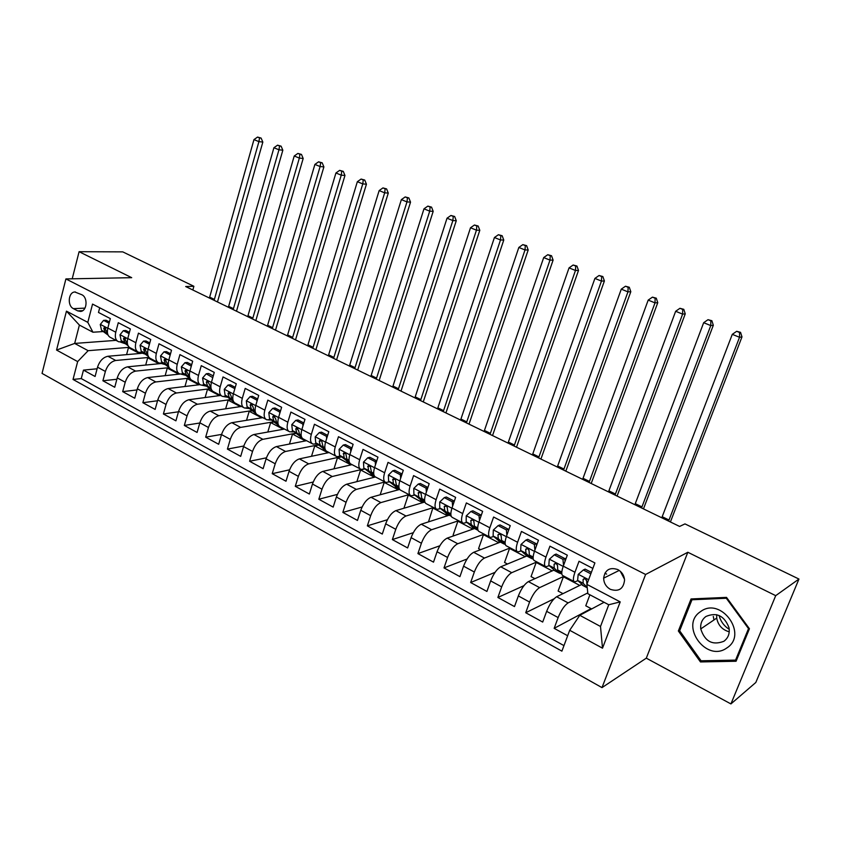 <?xml version="1.0" encoding="UTF-8"?>
<svg xmlns="http://www.w3.org/2000/svg" width="841" height="841" viewBox="0 0 841 841"><rect width="100%" height="100%" fill="white"/><g stroke="black" fill="none" stroke-linecap="round" stroke-linejoin="round"><path stroke-width="1.26" d="M617.82 569.567C609.757 566.95 605.026 569.82 603.638 578.166C603.827 583.107 606.056 586.818 610.324 589.32C618.766 592.022 623.507 588.931 624.569 580.038C624.117 575.36 621.867 571.869 617.82 569.567M620.311 571.281L624.495 579.197M730.924 703.928L775.707 595.659L687.833 552.264L646.298 658.156L730.924 703.928L755.817 682.482L798.95 579.05L684.973 523.901L679.602 526.434L185.682 286.518L193.882 286.287L122.754 251.869L79.096 251.701L72.21 278.813M646.298 658.156L601.998 687.612L42.05 373.404L65.903 278.928L645.604 574.477L601.998 687.612M592.863 568.411L579.039 561.252L574.95 572.258L563.27 566.161C561.315 571.891 561.273 575.086 563.155 575.77L574.014 581.488M563.27 566.161L567.318 555.186L549.93 546.177L545.956 557.099L534.529 551.128C532.626 556.816 532.668 560.032 534.645 560.768L545.21 566.329M534.529 551.128L538.461 540.248L521.462 531.438L517.593 542.277L506.419 536.432C504.579 542.077 504.695 545.294 506.755 546.082L517.036 551.496M506.419 536.432L510.245 525.636L493.614 517.026L489.84 527.77L478.918 522.051C477.131 527.664 477.32 530.881 479.465 531.712L489.483 536.989M478.918 522.051L482.639 511.349L466.366 502.918L462.697 513.578L451.995 507.985C450.271 513.546 450.524 516.773 452.763 517.657L462.508 522.787M451.995 507.985L455.622 497.357L439.696 489.115L436.122 499.68L425.651 494.214C423.98 499.733 424.295 502.96 426.608 503.885L436.101 508.889M425.651 494.214L429.183 483.67L413.593 475.596L410.114 486.087L399.853 480.726C398.235 486.214 398.623 489.441 401.01 490.408L410.25 495.275M399.853 480.726L403.302 470.266L388.027 462.361L384.642 472.768L374.592 467.522C373.026 472.968 373.467 476.195 375.927 477.204L384.936 481.946M374.592 467.522L377.956 457.147L362.997 449.399L359.696 459.733L349.856 454.592C348.332 459.995 348.836 463.223 351.359 464.274L360.137 468.889M349.856 454.592L353.125 444.29L338.471 436.7L335.254 446.949L325.614 441.914C324.142 447.286 324.7 450.513 327.296 451.596L335.843 456.095M325.614 441.914L328.81 431.696L314.45 424.263L311.307 434.44L301.866 429.499C300.437 434.829 301.046 438.056 303.706 439.181L312.032 443.564M301.866 429.499L304.978 419.365L290.902 412.079L287.843 422.171L278.592 417.336C277.204 422.624 277.866 425.851 280.579 427.007L288.694 431.275M278.592 417.336L281.619 407.265L267.827 400.127L264.841 410.145L255.769 405.404C254.424 410.66 255.138 413.877 257.903 415.065L265.819 419.239M255.769 405.404L258.723 395.417L245.204 388.416L242.292 398.361L233.399 393.704C232.095 398.928 232.852 402.145 235.68 403.365L243.396 407.422M233.399 393.704L236.279 383.79L223.023 376.936L220.184 386.797L211.459 382.235C210.197 387.417 210.996 390.634 213.866 391.885L221.393 395.848M211.459 382.235L214.266 372.395L201.272 365.667L198.497 375.464L189.94 370.986C188.71 376.137 189.561 379.344 192.484 380.616L199.822 384.484M189.94 370.986L192.684 361.22L179.921 354.618L177.22 364.342L168.82 359.948C167.632 365.057 168.526 368.263 171.49 369.567L178.649 373.341M168.82 359.948L171.501 350.255L158.991 343.78L156.342 353.43L148.111 349.12C146.954 354.198 147.879 357.393 150.896 358.729L157.877 362.408M148.111 349.12L150.728 339.501L138.439 333.141L135.864 342.718L127.779 338.492C126.665 343.538 127.632 346.734 130.681 348.079L137.493 351.675M127.779 338.492L130.334 328.936L118.276 322.702L115.764 332.216C114.66 337.23 115.648 340.426 118.728 341.793L122.86 341.845M141.498 353.336L107.911 356.269C103.107 357.299 99.648 360.936 97.535 367.181L95.086 376.484L83.469 370.114L97.114 368.789M148.994 357.425L115.753 360.474C110.959 361.514 107.501 365.173 105.377 371.449L102.907 380.773L116.878 379.259M102.907 380.773L114.733 387.27L117.246 377.893C119.39 371.596 122.849 367.906 127.622 366.834L160.915 363.554M180.069 374.035L147.701 377.588C142.959 378.723 139.501 382.466 137.314 388.805L134.749 398.245L122.691 391.633L137.009 389.919M200.053 384.652L168.147 388.553C163.448 389.74 159.99 393.525 157.772 399.927L155.143 409.43L142.865 402.702L157.54 400.758M220.636 395.449L188.983 399.717C184.326 400.957 180.868 404.805 178.607 411.26L175.916 420.836L163.406 413.972L178.46 411.785M241.525 406.445L210.229 411.102C205.603 412.405 202.145 416.306 199.853 422.802L197.088 432.453L184.337 425.451L199.79 423.002M262.802 417.641L231.874 422.697C227.301 424.064 223.843 428.016 221.509 434.576L218.681 444.29L205.677 437.162L221.551 434.408M284.489 429.057L253.94 434.524C249.409 435.953 245.961 439.969 243.585 446.582L240.684 456.369L227.427 449.094L243.753 446.014M306.576 440.695L276.437 446.582C271.958 448.074 268.51 452.153 266.092 458.818L263.117 468.679L249.609 461.257L266.418 457.819M329.104 452.553L299.385 458.881C294.96 460.437 291.522 464.579 289.052 471.296L286.003 481.231L272.221 473.672L289.567 469.814M352.053 464.631L322.786 471.423C318.424 473.052 314.986 477.257 312.474 484.027L309.351 494.035L295.286 486.319L313.22 482.009M375.37 476.984L346.671 484.216C342.371 485.919 338.934 490.187 336.379 497.02L333.173 507.112L318.823 499.239L337.388 494.392M399.643 489.441L371.039 497.283C366.802 499.06 363.375 503.391 360.768 510.287L357.488 520.442L342.844 512.411L362.103 506.976M424.421 502.13L395.911 510.613C391.738 512.463 388.321 516.868 385.672 523.817L382.298 534.056L367.349 525.856L387.386 519.738M449.241 515.186L421.299 524.216C417.199 526.151 413.793 530.629 411.091 537.641L407.633 547.954L392.369 539.586L413.288 532.679M474.576 528.516L447.223 538.114C443.207 540.132 439.811 544.674 437.047 551.749L433.504 562.145L417.914 553.599L439.822 545.777M500.427 542.119L473.704 552.306C469.762 554.408 466.387 559.034 463.57 566.172L459.922 576.642L444.006 567.906L467.06 559.002M526.813 556.006L500.763 566.802C496.894 568.989 493.53 573.699 490.66 580.9L486.918 591.454L470.655 582.529L495.076 572.311M553.809 570.166L528.4 581.615C524.626 583.896 521.273 588.679 518.35 595.943L514.503 606.582L497.883 597.467L523.975 585.641M581.636 584.495L556.647 596.753C552.968 599.139 549.636 603.996 546.65 611.333L542.697 622.056L525.709 612.732L554.093 598.781M574.95 572.258C572.963 578.009 572.889 581.215 574.729 581.867L577.914 580.689M545.956 557.099C544.022 562.808 544.032 566.014 545.967 566.729L549.226 565.657M564.795 558.792L566.214 558.161M517.593 542.277C515.722 547.933 515.806 551.149 517.835 551.917L521.168 550.939M525.835 549.057L527.36 548.437M536.337 544.81L536.894 544.59M489.84 527.77C488.043 533.394 488.19 536.611 490.314 537.431L493.709 536.537M462.697 513.578C460.942 519.16 461.173 522.377 463.37 523.239L466.829 522.44M436.122 499.68C434.429 505.22 434.723 508.448 437.005 509.362L440.526 508.637M410.114 486.087C408.463 491.586 408.821 494.813 411.186 495.77L414.76 495.118M384.642 472.768C383.044 478.235 383.464 481.462 385.903 482.45L389.53 481.882M359.696 459.733C358.15 465.147 358.634 468.374 361.125 469.415L364.815 468.91M335.254 446.949C333.761 452.332 334.298 455.559 336.863 456.631L340.605 456.19M311.307 434.44C309.856 439.78 310.455 443.007 313.083 444.111L316.868 443.733M287.843 422.171C286.445 427.48 287.086 430.697 289.777 431.843L293.604 431.517M264.841 410.145C263.485 415.412 264.179 418.639 266.923 419.817L270.802 419.543M242.292 398.361C240.978 403.585 241.714 406.813 244.521 408.022L248.442 407.801M220.184 386.797C218.902 391.99 219.69 395.207 222.539 396.447L226.502 396.279M198.497 375.464C197.257 380.626 198.087 383.832 200.988 385.094L204.983 384.978M177.22 364.342C176.021 369.462 176.894 372.668 179.837 373.961L183.874 373.898M156.342 353.43C155.186 358.518 156.09 361.725 159.086 363.039L163.154 363.007M135.864 342.718C134.728 347.775 135.685 350.97 138.723 352.316L142.823 352.326M73.43 308.647L77.698 310.876L80.631 311.433C87.096 311.044 88.084 297.493 81.829 294.739L74.828 291.985C68.279 292.153 67.143 305.819 73.43 308.647L84.973 308.132M604.08 602.293L579.764 615.307L600.506 626.471L608.758 604.763L587.87 593.725L586.881 584.379L594.902 562.944L92.542 304.095L87.811 322.366L92.952 332.227L103.264 331.554M586.881 584.379L620.216 601.883L602.503 648.201L569.704 630.287L561.893 651.144L73.03 379.449L77.656 361.588L56.557 350.066L66.45 311.149L87.811 322.366M587.775 592.916L568.127 602.902L556.647 596.753M564.048 576.243L539.628 587.628L528.4 581.615M536.852 561.935L511.738 572.679L500.763 566.802M510.224 547.912L484.458 558.067L473.704 552.306M484.143 534.182L457.756 543.749L447.223 538.114M458.597 520.726L431.601 529.735L421.299 524.216M433.557 507.543L406.003 516.017L395.911 510.613M409.01 494.624L380.92 502.582L371.039 497.283M384.947 481.956L356.353 489.409L346.671 484.216M361.556 469.488L332.279 476.511L322.786 471.423M341.215 456.695L308.689 463.864L299.385 458.881M318.266 444.857L285.562 451.47L276.437 446.582M295.748 433.231L262.886 439.317L253.94 434.524M273.672 421.804L240.642 427.407L231.874 422.697M252.006 410.587L218.828 415.717L210.229 411.102M230.76 399.559L197.435 404.248L188.983 399.717M209.893 388.731L176.442 392.999L168.147 388.553M189.425 378.093L155.837 381.951L147.701 377.588M169.188 367.654L135.611 371.112L127.622 366.834M83.469 370.114L81.262 378.587L563.964 645.615M568.127 602.902C564.479 605.331 561.157 610.219 558.14 617.578L554.156 628.343L567.654 635.743M525.709 612.732L529.588 602.061C532.542 594.766 535.885 589.951 539.628 587.628M497.883 597.467L501.667 586.881C504.558 579.649 507.911 574.918 511.738 572.679M470.655 582.529L474.335 572.017C477.173 564.858 480.547 560.201 484.458 558.067M444.006 567.906L447.591 557.478C450.377 550.382 453.762 545.809 457.756 543.749M417.914 553.599L421.404 543.244C424.137 536.211 427.533 531.712 431.601 529.735M392.369 539.586L395.775 529.315C398.445 522.335 401.861 517.898 406.003 516.017M367.349 525.856L370.671 515.659C373.299 508.742 376.715 504.39 380.92 502.582M342.844 512.411L346.072 502.298C348.647 495.433 352.074 491.144 356.353 489.409M318.823 499.239L321.977 489.199C324.51 482.398 327.948 478.172 332.279 476.511M295.286 486.319L298.366 476.363C300.847 469.614 304.295 465.451 308.689 463.864M272.221 473.672L275.217 463.78C277.667 457.094 281.104 452.994 285.562 451.47M249.609 461.257L252.531 451.438C254.928 444.815 258.376 440.768 262.886 439.317M227.427 449.094L230.287 439.349C232.642 432.768 236.09 428.784 240.642 427.407M205.677 437.162L208.463 427.491C210.776 420.963 214.234 417.041 218.828 415.717M184.337 425.451L187.059 415.853C189.33 409.378 192.789 405.509 197.435 404.248M163.406 413.972L166.055 404.437C168.295 398.014 171.753 394.198 176.442 392.999M142.865 402.702L145.451 393.231C147.648 386.86 151.107 383.107 155.837 381.951M122.691 391.633L125.225 382.235C127.39 375.916 130.849 372.216 135.611 371.112M99.701 307.785L98.481 312.453L110.318 318.581L107.827 328.064C106.744 333.068 107.743 336.263 110.833 337.63L117.488 341.141M92.952 332.227L79.39 325.068L74.67 343.433L88.147 350.686L77.656 361.588M116.016 340.363L74.67 343.433L56.557 350.066M129.325 347.344L88.147 350.686M775.707 595.659L798.95 579.05M687.833 552.264L645.604 574.477M65.903 278.928L131.701 277.677L79.096 251.701M192.852 289.998L193.882 286.287M81.262 378.587L73.03 379.449M126.581 354.639L128.452 347.648L129.619 347.554M128.452 347.648L139.553 353.504M554.156 628.343L591.076 608.621M145.703 365.057L147.68 357.782L149.193 357.646M147.68 357.782L159.002 363.743M165.162 375.675L167.254 368.095L169.325 367.885M167.254 368.095L178.786 374.171M184.967 386.503L187.186 378.597L189.698 378.303M187.186 378.597L198.939 384.789M205.12 397.541L207.485 389.288L210.166 388.941M207.485 389.288L219.469 395.606M225.64 408.81L228.153 400.179L231.023 399.769M228.153 400.179L240.368 406.613M246.529 420.3L249.199 411.27L252.268 410.786M249.199 411.27L261.667 417.83M267.806 432.043L270.644 422.56L273.924 422.003M270.644 422.56L283.354 429.267M289.462 444.037L292.5 434.082L296 433.43M292.5 434.082L305.472 440.915M311.517 456.295L314.765 445.814L318.508 445.057M314.765 445.814L328.001 452.784M333.982 468.826L337.472 457.767L341.457 456.894M337.472 457.767L350.981 464.884M356.868 481.651L360.61 469.961L364.868 468.942M360.61 469.961L374.403 477.225M380.174 494.771L384.211 482.398L385.189 482.145M384.211 482.398L398.287 489.809M403.922 508.227L408.284 495.076L409.315 494.781M408.284 495.076L422.655 502.645M428.49 521.893L432.831 508.006L433.851 507.701M432.831 508.006L447.517 515.743M454.256 535.643L453.131 535.044L457.882 521.21L458.881 520.873M457.882 521.21L472.884 529.115M480.579 549.678L478.571 548.616L483.449 534.676L484.416 534.319M483.449 534.676L498.776 542.75M507.459 564.017L504.547 562.461L509.541 548.427L510.487 548.048M509.541 548.427L525.205 556.679M534.929 578.671L531.049 576.6L536.18 562.461L537.105 562.061M536.18 562.461L552.19 570.892M562.986 593.641L558.119 591.044L563.386 576.789L564.279 576.369M563.386 576.789L579.754 585.41M591.675 608.937L585.767 605.793L589.898 594.797M569.704 630.287L579.764 615.307M604.879 573.194L606.645 574.109M79.39 325.068L66.45 311.149M620.216 601.883L608.758 604.763M602.503 648.201L600.506 626.471M749.436 628.742L726.519 597.383L691.06 598.95L678.351 630.981L700.458 661.941L736.075 661.257L749.436 628.742M702.046 660.763L700.458 661.941M680.012 629.898L678.351 630.981M109.088 323.238L103.569 320.368L100.268 324.5L101.519 330.271L108.1 335.107M120.274 342.024L125.467 343.769M109.425 321.966L106.071 320.232L103.569 320.368M107.543 333.435L104.473 327.338L103.716 328.358L105.23 332.216L107.69 334.035M209.409 298.04L253.961 139.606L258.912 141.624L259.533 137.882L261.099 138.071L257.546 137.072L259.533 137.882M214.129 300.332L258.912 141.624L262.834 142.076L217.483 301.961M262.834 142.076L261.099 138.071M257.546 137.072L253.961 139.606M729.242 629.341C724.017 625.977 720.632 621.352 719.087 615.475M700.553 611.638C679.234 625.168 706.23 662.992 726.803 647.969C748.763 634.366 720.716 596.017 700.553 611.638M705.946 616.474C701.993 619.449 700.259 623.591 700.753 628.91C704.821 641.515 712.537 645.636 723.88 641.284C728.222 638.046 729.925 633.504 729 627.67C724.322 615.707 716.637 611.975 705.946 616.474M729.242 631.822C722.24 629.814 718.067 625.241 716.711 618.103L716.7 614.676M748.511 628.626L735.57 660.111L701.079 660.784L679.654 630.803L691.975 599.77L726.319 598.266L748.511 628.626L749.058 628.216M737.01 658.987L735.57 660.111M693.478 598.845L691.975 599.77M726.887 597.898L726.319 598.266M129.072 333.635L123.343 330.66L119.979 334.802L121.167 340.594L128.042 345.683M140.163 352.537L145.178 354.093M129.419 332.363L125.824 330.492L123.343 330.66M127.338 343.832L124.226 337.693L123.48 338.713L124.941 342.581L127.611 344.558M228.395 307.259L273.914 147.732L278.96 149.782L279.559 145.998L281.104 146.176L277.541 145.178L279.559 145.998M233.188 309.593L278.96 149.782L282.839 150.213L236.5 311.202M282.839 150.213L281.104 146.176M277.541 145.178L273.914 147.732M149.435 344.232L143.496 341.141L140.048 345.304L141.183 351.107L148.363 356.468M160.431 363.249L165.267 364.595M149.793 342.939L145.945 340.952L143.496 341.141M147.753 354.629L144.347 348.248L143.611 349.257L145.03 353.125L147.911 355.28M247.706 316.647L294.224 155.995L299.354 158.087L299.932 154.26L301.467 154.418L297.882 153.43L299.932 154.26M252.584 319.012L299.354 158.087L303.18 158.486L255.832 320.589M303.18 158.486L301.467 154.418M297.882 153.43L294.224 155.995M170.187 355.018L164.016 351.811L160.505 355.995L161.567 361.819L169.083 367.464M181.099 374.161L185.724 375.296M170.544 353.725L166.455 351.601L164.016 351.811M168.431 365.53L164.836 359.002L164.121 360.001L165.488 363.88L168.589 366.213M267.343 326.182L314.891 164.416L320.116 166.539L320.673 162.66L322.187 162.818L318.581 161.819L320.673 162.66M272.305 328.6L320.116 166.539L323.89 166.907L275.512 330.145M323.89 166.907L322.187 162.818M318.581 161.819L314.891 164.416M191.296 366.14L184.936 362.692L181.341 366.897L182.339 372.731L190.203 378.692M202.187 385.283L206.56 386.187M191.695 364.721L187.343 362.45L184.936 362.692M189.498 376.642L185.724 369.956L185.02 370.955L186.334 374.823L189.656 377.357M287.328 335.885L335.927 172.983L341.246 175.149L341.782 171.217L343.275 171.364L339.648 170.355L341.782 171.217M292.374 338.345L341.246 175.149L344.968 175.475L295.517 339.869M344.968 175.475L343.275 171.364M339.648 170.355L335.927 172.983M212.773 377.641L206.245 373.782L202.586 378.008L203.511 383.853L211.743 390.15M223.727 396.616L227.795 397.278M213.267 375.916L208.631 373.509L206.245 373.782M210.975 387.974L208.904 383.464L207.002 381.131L206.318 382.119L207.58 385.987L211.144 388.721M307.659 345.767L357.351 181.698L362.765 183.906L363.27 179.932L364.742 180.058L361.104 179.059L363.27 179.932M312.799 348.258L362.765 183.906L366.434 184.2L315.88 349.761M366.434 184.2L364.742 180.058M361.104 179.059L357.351 181.698M234.66 389.362L234.576 388.521L227.974 385.083L224.232 389.33L225.083 395.186L233.703 401.819M245.74 408.169L249.43 408.579M235.249 387.344L230.339 384.789L227.974 385.083M232.873 399.528L231.864 398.75L230.665 394.871L228.678 392.526L228.027 393.493L229.236 397.362L233.041 400.316M328.347 355.817L379.154 190.581L384.673 192.82L385.157 188.804L386.597 188.92L382.949 187.911L385.157 188.804M333.583 358.361L384.673 192.82L388.279 193.083L336.6 359.822M388.279 193.083L386.597 188.92M382.949 187.911L379.154 190.581M256.978 401.315L256.862 400.116L250.134 396.616L246.308 400.873L247.086 406.739L256.021 413.614M268.311 419.943L271.496 420.09M257.672 398.991L252.458 396.279L250.134 396.616M255.191 411.312L253.993 410.376L252.857 406.497L250.786 404.143L250.166 405.089L251.312 408.968L255.37 412.143M349.404 366.045L401.367 199.622L406.981 201.903L407.443 197.835L408.863 197.94L405.194 196.931L407.443 197.835M354.734 368.631L406.981 201.903L410.534 202.134L357.688 370.072M410.534 202.134L408.863 197.94M405.194 196.931L401.367 199.622M279.738 413.509L279.59 411.932L272.726 408.369L268.815 412.637L269.509 418.524L278.728 425.546M291.522 431.906L293.982 431.811M280.537 410.871L275.028 408.011L272.726 408.369M277.961 423.338L276.552 422.224L275.48 418.345L273.314 416.001L272.747 416.915L273.819 420.794L278.15 424.211M370.849 376.463L423.98 208.831L429.709 211.154L430.14 207.044L431.538 207.128L427.848 206.119L430.14 207.044M376.263 379.091L429.709 211.154L433.189 211.343L379.154 380.489M433.189 211.343L431.538 207.128M427.848 206.119L423.98 208.831M279.59 411.932L280.242 411.827M302.96 425.945L302.771 423.99L295.769 420.353L291.774 424.642L292.384 430.539L301.835 437.646M315.88 443.932L316.91 443.764M303.864 422.991L298.04 419.964L295.769 420.353M301.183 435.606L299.564 434.313L298.566 430.445L296.295 428.101L295.769 428.973L296.778 432.852L301.383 436.532M392.673 387.06L447.034 218.208L452.857 220.584L453.267 216.421L454.634 216.484L450.934 215.475L453.267 216.421M398.192 389.74L452.857 220.584L456.274 220.731L401.01 391.107M456.274 220.731L454.634 216.484M450.934 215.475L447.034 218.208M302.771 423.99L303.601 423.843M326.644 438.624L326.424 436.3L319.275 432.579L315.186 436.889L315.722 442.797L325.025 449.819M327.664 435.354L321.514 432.158L319.275 432.579M324.878 448.137L323.049 446.645L322.103 442.776C321.998 440.884 321.199 440.106 319.727 440.453L319.254 441.283L320.2 445.152L325.089 449.115M414.897 397.856L470.508 227.764L476.448 230.182L476.826 225.966L478.172 226.019L474.45 225.01L476.826 225.966M420.521 400.589L476.448 230.182L479.801 230.297L423.265 401.924M479.801 230.297L478.172 226.019M474.45 225.01L470.508 227.764M326.424 436.3L327.433 436.101M350.813 451.575L350.55 448.852L343.265 445.057L339.081 449.388L339.522 455.307L348.563 462.203M351.959 447.98L345.462 444.605L343.265 445.057M349.057 460.931L346.997 459.239L346.135 455.359C345.998 453.383 345.167 452.616 343.633 453.068L344.095 457.714L349.278 461.972M437.53 408.852L494.434 237.509L500.49 239.979L500.847 235.701L502.161 235.743L498.419 234.723L500.847 235.701M443.26 411.638L500.49 239.979L503.77 240.042L445.93 412.931M503.77 240.042L502.161 235.743M498.419 234.723L494.434 237.509M350.55 448.852L351.759 448.589M375.485 464.779L375.191 461.667L367.748 457.788L363.47 462.14L363.817 468.069L372.574 474.839M376.747 460.857L369.903 457.304L367.748 457.788M373.73 473.988L371.449 472.074L370.65 468.206C370.482 466.124 369.609 465.378 368.022 465.946L368.484 470.518L373.972 475.112M370.534 467.06L370.103 466.271M460.595 420.048L518.834 247.443L525.005 249.956L525.32 245.625L526.603 245.646L522.85 244.626L525.32 245.625M466.429 422.886L525.005 249.956L528.201 249.977L469.015 424.148M528.201 249.977L526.603 245.646M522.85 244.626L518.834 247.443M375.191 461.667L376.6 461.331M400.663 478.266L400.327 474.745L392.736 470.792L388.363 475.154L388.605 481.094L397.078 487.738M402.072 474.009L394.85 470.266L392.736 470.792M398.918 487.338L396.395 485.183L395.68 481.325C395.47 479.139 394.545 478.403 392.915 479.118L393.378 483.596L399.191 488.547M395.585 480.232L395.007 479.233M484.09 431.465L543.696 257.567L549.982 260.121L550.277 255.738L551.528 255.738L547.764 254.718L550.277 255.738M490.03 434.355L549.982 260.121L553.105 260.111L492.532 435.564M553.105 260.111L551.528 255.738M547.764 254.718L543.696 257.567M400.327 474.745L401.966 474.324M426.376 492.038L426.009 488.106L418.25 484.069L413.772 488.442L413.919 494.392L422.077 500.889M427.922 487.444L420.332 483.501L418.25 484.069M424.642 500.973L421.867 498.566L421.236 494.708C420.973 492.405 420.006 491.701 418.334 492.584L418.786 496.947L424.957 502.298M421.173 493.678L420.447 492.49M508.027 443.091L569.052 267.88L575.465 270.497L575.717 266.061L576.937 266.04L573.152 265.02L575.717 266.061M514.082 446.035L575.465 270.497L578.503 270.434L516.5 447.212M578.503 270.434L576.937 266.04M573.152 265.02L569.052 267.88M426.009 488.106L427.88 487.58M452.637 506.103L452.227 501.741L444.3 497.62L439.717 502.014L439.759 507.964L447.601 514.324M452.227 501.741L454.256 501.12L446.34 497.01L444.3 497.62M450.913 514.913L447.885 512.232L447.338 508.385C447.002 505.956 445.993 505.283 444.3 506.345L444.731 510.582L451.291 516.342M447.296 507.417L446.424 506.051M532.416 454.939L594.902 278.413L601.452 281.073L601.672 276.573L602.85 276.542L599.055 275.512L601.672 276.573M538.597 457.946L601.452 281.073L604.395 280.968L540.921 459.07M604.395 280.968L602.85 276.542M599.055 275.512L594.902 278.413M479.465 520.474L479.013 515.68L470.918 511.465L466.229 515.88L466.156 521.83L473.662 528.043M479.013 515.68L480.989 515.018L472.905 510.813L470.918 511.465M480.989 515.018L481.073 515.859M477.741 529.178L474.45 526.193L473.998 522.356C473.578 519.791 472.526 519.149 470.834 520.421L471.233 524.5L478.077 530.482M473.977 521.473L472.968 519.917L470.76 520.663M557.289 467.028L621.278 289.146L627.954 291.869L628.143 287.307L629.289 287.254L625.473 286.224L628.143 287.307M563.586 470.077L627.954 291.869L630.813 291.701L565.814 471.16M630.813 291.701L629.289 287.254M625.473 286.224L621.278 289.146M506.871 535.149L506.387 529.914L498.114 525.614L493.31 530.04L493.12 536.001L500.269 542.046M506.387 529.914L508.311 529.21L500.048 524.921L498.114 525.614M508.311 529.21L508.448 530.703M505.168 543.78L501.604 540.448L501.225 536.621C500.721 533.93 499.628 533.331 497.946 534.823L498.314 538.724L505.388 544.737M501.236 535.833L500.08 534.098L497.935 534.887M582.645 479.338L648.19 300.1L655.002 302.876L655.15 298.261L656.264 298.177L652.427 297.146L655.15 298.261M589.068 482.461L655.002 302.876L657.767 302.665L591.202 483.491M657.767 302.665L656.264 298.177M652.427 297.146L648.19 300.1M534.887 550.151L534.361 544.463L525.898 540.069L520.978 544.505L520.674 550.477L527.454 556.343M534.361 544.463L536.232 543.717L527.791 539.323L525.898 540.069M536.232 543.717L536.432 545.872M533.183 558.718L529.336 555.028L529.084 551.076C528.442 548.395 527.307 547.848 525.688 549.436L525.982 553.262L531.333 558.392L533.268 559.16M529.094 550.519L527.78 548.595L525.688 549.436M608.506 491.901L675.649 311.286L682.608 314.114L682.713 309.425L683.786 309.33L679.938 308.3L682.713 309.425M615.044 495.076L682.608 314.114L685.257 313.84L617.073 496.064M685.257 313.84L683.786 309.33M679.938 308.3L675.649 311.286M563.523 565.488L562.955 559.339L554.303 554.839L549.268 559.307L548.837 565.268L555.218 570.955M562.955 559.339L564.774 558.54L556.143 554.061L554.303 554.839M564.774 558.54L565.036 561.378M561.841 574.046L557.688 569.914L557.562 565.804C556.774 563.207 555.617 562.713 554.072 564.3L554.251 568.117L559.286 573.099L561.578 573.783M557.562 565.541L556.101 563.407L554.072 564.3M634.881 504.716L703.675 322.692L710.771 325.583L710.845 320.831L711.875 320.715L708.006 319.685L710.845 320.831M641.557 507.953L710.771 325.583L713.326 325.257L643.47 508.889M713.326 325.257L711.875 320.715M708.006 319.685L703.675 322.692M590.824 573.846L583.349 569.956L578.188 574.424L577.62 580.385L583.601 585.893M591.381 572.364L585.126 569.115L583.349 569.956M586.997 585.483L586.661 580.858C585.746 578.366 584.558 577.914 583.086 579.502L583.16 583.297L587.207 587.47M586.661 580.921L585.052 578.576M661.783 517.783L732.29 334.34L739.533 337.294L739.565 332.479L740.543 332.332L736.674 331.301L739.565 332.479M668.595 521.084L739.533 337.294L741.983 336.905L670.403 521.967M741.983 336.905L740.543 332.332M736.674 331.301L732.29 334.34M115.753 360.474L107.911 356.269M105.377 371.449L97.535 367.181M558.14 617.578L546.65 611.333M529.588 602.061L518.35 595.943M501.667 586.881L490.66 580.9M474.335 572.017L463.57 566.172M447.591 557.478L437.047 551.749M421.404 543.244L411.091 537.641M395.775 529.315L385.672 523.817M370.671 515.659L360.768 510.287M346.072 502.298L336.379 497.02M321.977 489.199L312.474 484.027M298.366 476.363L289.052 471.296M275.217 463.78L266.092 458.818M252.531 451.438L243.585 446.582M230.287 439.349L221.509 434.576M208.463 427.491L199.853 422.802M187.059 415.853L178.607 411.26M166.055 404.437L157.772 399.927M145.451 393.231L137.314 388.805M125.225 382.235L117.246 377.893M115.764 332.216L107.827 328.064M82.733 310.644L77.698 310.876M107.764 328.274L100.352 324.395M105.23 332.216L101.519 330.271M209.693 297.125L214.413 299.417M105.777 328.232L103.716 328.358M127.716 338.713L120.063 334.707M124.941 342.581L121.167 340.594M228.678 306.345L233.483 308.668M125.572 338.566L123.48 338.713M148.048 349.341L140.132 345.199M145.03 353.125L141.183 351.107M248 315.711L252.878 318.087M145.724 349.078L143.611 349.257M168.768 360.169L160.589 355.89M165.488 363.88L161.567 361.819M267.638 325.246L272.61 327.654M166.266 359.801L164.121 360.001M189.877 371.207L181.435 366.792M186.334 374.823L182.339 372.731M189.467 376.474L188.857 376.158M287.633 334.949L292.679 337.399M187.186 370.723L185.02 370.955M211.396 382.455L202.67 377.903M207.58 385.987L203.511 383.853M210.944 387.754L210.155 387.344M307.964 344.821L313.104 347.312M208.505 381.846L206.318 382.119M233.335 393.935L224.326 389.225M229.236 397.362L225.083 395.186M232.831 399.254L231.864 398.75M328.663 354.86L333.898 357.404M230.245 393.189L228.027 393.493M255.706 405.625L246.402 400.758M255.927 413.457L255.201 413.078M251.312 408.968L247.086 406.739M255.149 410.976L253.993 410.376M349.73 365.089L355.06 367.664M252.395 404.752L250.166 405.089M278.518 417.556L268.91 412.532M278.644 425.409L277.435 424.779M273.819 420.794L269.509 418.524M277.908 422.939L276.552 422.224M371.175 375.485L376.6 378.124M274.986 416.547L272.747 416.915M301.803 429.73L291.869 424.537M301.814 437.604L300.111 436.71M296.778 432.852L292.384 430.539M301.131 435.133L299.564 434.313M393.01 386.082L398.529 388.763M298.029 428.563L295.769 428.973M325.551 442.145L315.291 436.784M325.467 450.051L323.228 448.873M320.2 445.152L315.722 442.797M324.815 447.58L323.049 446.645M415.244 396.878L420.857 399.601M321.525 440.831L319.254 441.283M349.782 454.823L339.186 449.283M349.593 462.75L346.818 461.288M344.095 457.714L339.522 455.307M348.994 460.279L346.997 459.239M437.877 407.864L443.606 410.639M345.493 453.341L343.223 453.835M374.518 467.754L363.575 462.035M374.213 475.701L370.87 473.946M368.484 470.518L363.817 468.069M373.667 473.241L371.449 472.074M460.952 419.06L466.776 421.888M369.956 466.114L367.685 466.65M399.78 480.957L388.468 475.049M399.359 488.936L395.428 486.865M393.378 483.596L388.605 481.094M398.855 486.476L396.395 485.183M484.448 430.455L490.387 433.346M394.913 479.139L392.652 479.738M425.567 494.445L413.877 488.337M425.02 502.445L420.479 500.059M418.786 496.947L413.919 494.392M424.579 499.985L421.867 498.566M508.395 442.082L514.45 445.015M420.395 492.448L418.145 493.089M451.911 508.227L439.832 501.909M450.986 516.101L446.056 513.515M444.731 510.582L439.759 507.964M450.85 513.788L447.885 512.232M532.795 453.919L538.976 456.915M446.403 506.04L444.174 506.724M478.834 522.293L466.345 515.764M477.204 529.904L472.179 527.254M471.233 524.5L466.156 521.83M477.688 527.896L474.45 526.193M557.678 465.998L563.975 469.047M506.335 536.674L493.425 529.925M503.98 543.99L498.85 541.299M498.314 538.724L493.12 536.001M505.115 542.298L501.604 540.448M583.044 478.308L589.457 481.42M534.445 551.381L521.105 544.4M531.333 558.392L526.098 555.628M525.982 553.262L520.674 550.477M533.141 557.026L529.336 555.028M608.905 490.86L615.454 494.035M563.186 566.403L549.394 559.191M559.286 573.099L553.935 570.282M554.251 568.117L548.837 565.268M561.799 572.08L557.688 569.914M635.291 503.664L641.967 506.902M588.637 579.712L578.314 574.308M587.249 587.806L582.382 585.252M583.16 583.297L577.62 580.385M662.203 516.721L669.015 520.022M585.021 578.566L583.086 579.502M619.218 570.419L603.638 578.166M75.385 291.964L74.828 291.985M716.711 618.103L700.753 628.91M713.294 616.4L713.956 619.964M251.354 404.058L250.786 404.143M273.987 415.885L273.314 416.001M297.062 427.953L296.295 428.101M320.621 440.274L319.727 440.453M344.663 452.836L343.633 453.068M369.21 465.662L368.022 465.946M394.282 478.771L392.915 479.118M419.869 492.143L418.334 492.584M446.014 505.819L444.3 506.345M472.726 519.78L470.834 520.421M500.017 534.056L497.946 534.823"/></g></svg>
